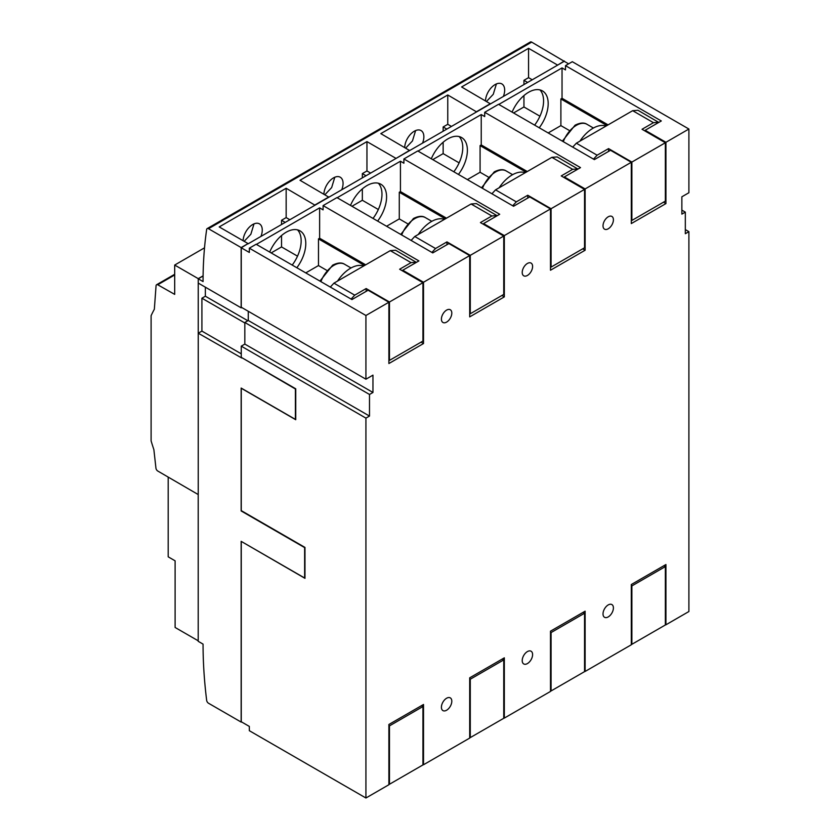 <?xml version="1.0" encoding="UTF-8"?>
<svg xmlns="http://www.w3.org/2000/svg" width="840" height="840" viewBox="0 0 840 840"><rect width="100%" height="100%" fill="white"/><g stroke="black" fill="none" stroke-linecap="round" stroke-linejoin="round"><path stroke-width="1.26" d="M204.519 247.832L174.689 265.052L174.689 294.378L157.878 284.855A2.615 1.512 -120 0 0 156.597 284.739A2.615 1.512 -120 0 0 156.061 285.726L154.34 309.267A199.154 114.986 -120 0 0 151.106 315.693L151.106 440.885A199.154 114.986 -120 0 0 153.878 449.652L155.946 468.174A2.625 1.512 -120 0 0 157.878 471.093L198.24 494.571L198.251 333.218L201.915 331.096L201.915 298.211L205.359 296.216L205.359 287.185M198.209 640.804L175.109 627.47L175.109 560.826L168.189 556.825L168.189 477.225M242.109 357.84L295.407 388.994L295.407 419.381L241.154 388.059L241.154 510.951L304.637 547.606L304.637 578.004L241.154 541.349L241.154 722.085L208.488 703.227A2.615 1.512 -120 0 1 206.661 700.371A434.123 250.646 -120 0 1 203.059 644.123L198.209 641.319L198.209 494.56M564.333 61.373L531.678 42.126A2.615 1.512 -120 0 0 530.365 42L207.186 228.585A2.615 1.512 -120 0 1 208.488 228.722L241.154 247.579L241.154 307.85L198.251 283.08L198.251 278.796L203.091 276.003M198.251 278.796L203.059 281.579A434.28 250.73 -120 0 1 206.661 229.467A2.615 1.512 -120 0 1 207.186 228.585M241.154 307.85L241.742 307.514M241.259 541.548L241.259 721.76L249.333 726.422L249.333 730.695L365.925 798L365.925 418.12L241.259 346.154L241.259 357.346L295.743 388.805L295.743 419.727L241.259 388.269L241.259 510.626L304.973 547.418L304.973 578.34L241.385 541.475M247.853 320.754L205.359 296.216M248.262 320.512L248.262 311.272L248.294 320.492L372.96 392.469L369.495 394.464L244.828 322.487L248.262 320.512M244.828 322.487L244.828 344.085L244.828 322.969L201.915 298.211M201.915 331.096L241.259 353.819M241.773 358.029L198.251 333.218M241.154 247.579L248.062 243.579L241.259 247.779L241.259 307.23L365.925 379.207L365.925 315.494L249.333 248.178L249.333 252.452L241.259 247.779M568.617 63.851L564.228 61.309L557.424 65.247L564.333 60.984M532.245 79.779L528.559 77.658L528.559 48.321L557.424 64.974M528.559 77.658L523.95 80.314L523.95 84.567M527.625 82.446L523.95 80.314M523.95 95.592L523.95 106.974L539.931 116.204M513.566 112.97L523.95 106.974M451.447 126.43L447.762 124.299L447.762 94.973L476.616 111.898L490.476 103.898L461.612 86.972L528.559 48.321M476.616 111.626L490.476 103.635M476.616 111.898L409.668 150.549L380.814 133.623L447.762 94.973M447.762 124.299L443.142 126.966L443.142 131.219M446.828 129.097L443.142 126.966M443.142 142.244L443.142 153.626L459.123 162.855M432.768 159.621L443.142 153.626M409.668 150.549L395.819 158.55L409.668 150.286M370.639 173.082L366.954 170.951L366.954 141.614L395.819 158.277M366.954 170.951L362.344 173.618L362.344 177.87M366.03 175.749L362.344 173.618M362.344 188.895L362.344 200.277L378.326 209.507M503.36 96.453A13.545 7.823 120 0 0 504.672 90.111A13.545 7.823 120 0 0 501.858 83.916A13.545 7.823 120 0 0 491.589 87.37A13.545 7.823 120 0 0 485.51 100.769M486.56 101.367L493.259 94.3L496.409 83.927M422.552 143.105A13.545 7.823 120 0 0 423.864 136.763A13.545 7.823 120 0 0 421.06 130.567A13.545 7.823 120 0 0 410.781 134.022A13.545 7.823 120 0 0 404.712 147.42M405.752 148.019L412.461 140.941L415.611 130.578M351.96 206.273L362.344 200.277M289.842 219.734L286.156 217.602L286.156 188.265L315.01 205.202L328.87 197.201L300.006 180.275L366.954 141.614M315.01 204.928L328.87 196.938M341.754 189.756A13.545 7.823 120 0 0 343.067 183.414A13.545 7.823 120 0 0 340.263 177.219A13.545 7.823 120 0 0 329.983 180.673A13.545 7.823 120 0 0 323.915 194.072M324.954 194.67L331.653 187.593L334.803 177.23M315.01 205.202L248.062 243.852M286.156 217.602L281.536 220.269L281.536 224.522M285.222 222.401L281.536 220.269M281.536 235.547L281.536 246.928L297.518 256.158M271.163 252.924L281.536 246.928M248.062 243.579L219.209 226.926L286.156 188.265M260.957 236.408A13.545 7.823 120 0 0 262.259 230.066A13.545 7.823 120 0 0 259.455 223.86A13.545 7.823 120 0 0 249.175 227.325A13.545 7.823 120 0 0 243.107 240.723M244.146 241.322L250.856 234.245L254.006 223.881M603.015 613.925A7.35 4.242 -60 0 1 606.228 606.533A7.35 4.242 -60 0 1 611.888 604.569A7.35 4.242 -60 0 1 613.41 607.929A7.35 4.242 -60 0 1 610.197 615.321A7.35 4.242 -60 0 1 604.538 617.295A7.35 4.242 -60 0 1 603.015 613.925M522.218 660.576A7.35 4.242 -60 0 1 525.42 653.184A7.35 4.242 -60 0 1 531.08 651.221A7.35 4.242 -60 0 1 532.602 654.581A7.35 4.242 -60 0 1 529.399 661.973A7.35 4.242 -60 0 1 523.74 663.947A7.35 4.242 -60 0 1 522.218 660.576M441.409 707.227A7.35 4.242 -60 0 1 444.623 699.836A7.35 4.242 -60 0 1 450.282 697.872A7.35 4.242 -60 0 1 451.805 701.232A7.35 4.242 -60 0 1 448.592 708.624A7.35 4.242 -60 0 1 442.932 710.598A7.35 4.242 -60 0 1 441.409 707.227M613.41 219.807A7.35 4.242 -60 0 1 610.197 227.199A7.35 4.242 -60 0 1 604.538 229.163A7.35 4.242 -60 0 1 603.015 225.803A7.35 4.242 -60 0 1 606.228 218.411A7.35 4.242 -60 0 1 611.888 216.436A7.35 4.242 -60 0 1 613.41 219.807M532.602 266.459A7.35 4.242 -60 0 1 529.399 273.851A7.35 4.242 -60 0 1 523.74 275.814A7.35 4.242 -60 0 1 522.218 272.454A7.35 4.242 -60 0 1 525.42 265.062A7.35 4.242 -60 0 1 531.08 263.088A7.35 4.242 -60 0 1 532.602 266.459M451.805 313.11A7.35 4.242 -60 0 1 448.592 320.502A7.35 4.242 -60 0 1 442.932 322.466A7.35 4.242 -60 0 1 441.409 319.106A7.35 4.242 -60 0 1 444.623 311.714A7.35 4.242 -60 0 1 450.282 309.74A7.35 4.242 -60 0 1 451.805 313.11M198.24 494.571L198.24 278.649L203.102 275.846M365.925 379.207L372.96 375.144L372.96 392.469M241.259 346.154L244.839 344.085L369.495 416.062L365.925 418.12M369.495 394.464L369.495 416.062M292.215 265.072A27.752 16.023 120 0 0 301.161 240.902A27.752 16.023 120 0 0 297.528 229.866M296.835 267.74A27.752 16.023 120 0 0 305.781 243.569A27.752 16.023 120 0 0 300.038 230.864A27.752 16.023 120 0 0 269.693 252.073M534.629 125.129A27.752 16.023 120 0 0 543.575 100.947A27.752 16.023 120 0 0 539.942 89.912M490.476 103.898L557.424 65.247M539.238 127.796A27.752 16.023 120 0 0 548.184 103.614A27.752 16.023 120 0 0 542.441 90.909A27.752 16.023 120 0 0 512.096 112.119M453.82 171.78A27.752 16.023 120 0 0 462.767 147.599A27.752 16.023 120 0 0 459.134 136.563M458.441 174.447A27.752 16.023 120 0 0 467.387 150.266A27.752 16.023 120 0 0 461.632 137.56A27.752 16.023 120 0 0 431.298 158.771M373.023 218.431A27.752 16.023 120 0 0 381.969 194.25A27.752 16.023 120 0 0 378.336 183.215M328.87 197.201L395.819 158.55M377.643 221.088A27.752 16.023 120 0 0 386.579 196.917A27.752 16.023 120 0 0 380.835 184.212A27.752 16.023 120 0 0 350.501 205.422M685.325 229.593L688.895 231.651L685.325 233.72L685.325 212.132L681.86 214.127L681.86 196.802L688.895 192.738L688.895 129.024L572.313 61.709L565.499 65.646L661.311 120.96L645.151 130.284L665.931 142.285L688.895 129.024M365.925 798L388.889 784.739L388.889 724.479L423.518 704.487L423.518 764.747L469.697 738.087L469.697 677.827L504.326 657.836L504.326 718.095L550.494 691.436L550.494 631.176L585.123 611.184L585.123 671.444L631.302 644.784L631.302 584.525L665.931 564.533L665.931 624.792L688.895 611.53L688.895 231.651M174.689 265.052L198.24 278.649M157.878 284.676L174.689 274.964M631.302 643.976L631.88 644.301L631.88 585.921L631.302 585.596M631.88 644.301L665.353 624.981L665.353 566.601L663.852 565.73M631.88 585.921L665.353 566.601M550.494 690.627L551.072 690.952L551.072 632.573L550.494 632.236M551.072 690.952L584.546 671.633L584.546 613.252L583.044 612.381M551.072 632.573L584.546 613.252M469.697 737.268L470.274 737.604L470.274 679.224L469.697 678.888M470.274 737.604L503.748 718.284L503.748 659.904L502.247 659.033M470.274 679.224L503.748 659.904M388.889 783.92L389.466 784.255L389.466 725.875L388.889 725.54M389.466 784.255L422.94 764.925L422.94 706.545L421.439 705.684M389.466 725.875L422.94 706.545M681.86 210.126L685.325 212.132M665.931 142.285L665.931 203.584L631.302 223.577L631.302 162.278L610.523 150.286L594.363 159.611L498.55 104.297L484.701 112.298L580.503 167.612L564.344 176.935L585.123 188.937L631.302 162.278M585.123 188.937L585.123 250.236L550.494 270.228L550.494 208.929L529.715 196.938L513.555 206.262L417.753 150.948L403.893 158.949L499.706 214.263L483.546 223.587L504.326 235.589L550.494 208.929M504.326 235.589L504.326 296.887L469.697 316.88L469.697 255.581L448.917 243.579L432.757 252.914L336.945 197.6L323.096 205.601L418.908 260.915L402.738 270.239L423.518 282.24L469.697 255.581M423.518 282.24L423.518 343.539L388.889 363.531L388.889 302.232L368.109 290.231L351.95 299.565L256.147 244.251L249.333 248.178M365.925 315.494L388.889 302.232M665.931 624.792L665.353 624.456M585.123 671.444L584.546 671.107M504.326 718.095L503.748 717.759M423.518 764.747L422.94 764.411M645.151 131.072L645.151 130.284M663.505 202.188L665.931 203.584M608.097 124.877L562.034 98.291L560.889 98.952L560.889 125.612L568.942 130.263M606.942 125.538L560.889 98.952M548.174 132.951L560.889 125.612M608.559 151.41L608.559 148.607L597.125 155.201L593.502 159.117M658.77 122.273L653.457 122.682L632.678 110.68L637.99 110.282L658.77 122.43M653.457 122.682L642.033 129.276L665.353 142.737L665.353 201.117L631.88 220.447L631.302 220.112M665.353 142.737L631.88 162.067L631.88 220.447M608.559 148.607L631.88 162.067M572.723 147.116L576.356 143.199L597.125 155.201M632.678 110.68L576.356 143.199M579.915 141.152A29.379 16.968 -60 0 1 606.029 126.063M562.034 98.291L562.034 67.914L565.499 69.909L565.499 65.646M498.781 104.433L562.034 67.914M527.289 171.528L481.236 144.942L481.236 114.566L484.701 116.561L484.701 112.298M577.973 168.924L572.659 169.323L551.88 157.332L557.193 156.933L577.973 169.071M527.751 198.061L527.751 195.248L516.327 201.852L512.694 205.769M572.659 169.323L561.236 175.928L584.546 189.389L584.546 247.769L551.072 267.099L550.494 266.763M584.546 189.389L551.072 208.719L551.072 267.099M527.751 195.248L551.072 208.719M491.925 193.767L495.548 189.851L516.327 201.852M551.88 157.332L495.548 189.851M499.118 187.792A29.379 16.968 -60 0 1 525.231 172.715M564.344 177.723L564.344 176.935M582.698 248.84L585.123 250.236M481.236 144.942L480.081 145.603L480.081 172.263L488.135 176.915M526.134 172.19L480.081 145.603M467.376 179.603L480.081 172.263M417.984 151.084L481.236 114.566M446.492 218.179L400.439 191.583L400.439 161.217L403.893 163.212L403.893 158.949M483.546 224.375L483.546 223.587M501.9 295.481L504.326 296.887M400.439 191.583L399.284 192.255L399.284 218.915L407.337 223.566M445.337 218.841L399.284 192.255M386.568 226.254L399.284 218.915M446.954 244.713L446.954 241.899L435.53 248.504L431.897 252.42M497.165 215.576L491.852 215.975L471.082 203.984L476.385 203.584L497.165 215.722M491.852 215.975L480.428 222.579L503.748 236.04L503.748 294.42L470.274 313.75L469.697 313.415M503.748 236.04L470.274 255.36L470.274 313.75M446.954 241.899L470.274 255.36M411.117 240.419L414.75 236.502L435.53 248.504M471.082 203.984L414.75 236.502M418.31 234.444A29.379 16.968 -60 0 1 444.433 219.366M337.176 197.736L400.439 161.217M365.694 264.831L319.631 238.234L319.631 207.858L323.096 209.864L323.096 205.601M416.367 262.227L411.054 262.626L390.274 250.635L395.588 250.236L416.367 262.374M366.156 291.365L366.156 288.55L354.721 295.155L351.099 299.072M411.054 262.626L399.63 269.231L422.94 282.692L422.94 341.072L389.466 360.392L388.889 360.066M422.94 282.692L389.466 302.012L389.466 360.392M366.156 288.55L389.466 302.012M330.32 287.07L333.942 283.154L354.721 295.155M390.274 250.635L333.942 283.154M337.512 281.096A29.379 16.968 -60 0 1 363.626 266.017M402.738 271.026L402.738 270.239M421.092 342.132L423.518 343.539M319.631 238.234L318.476 238.907L318.476 265.566L326.54 270.218M364.539 265.493L318.476 238.907M305.77 272.895L318.476 265.566M256.378 244.388L319.631 207.858M208.488 228.722L531.678 42.126M562.359 141.141L575.043 125.213C580.115 122.682 584.094 122.377 586.961 124.289A21.221 12.254 120 0 0 576.356 125.339A21.221 12.254 120 0 0 563.294 141.677M481.551 187.782L494.245 171.864C499.317 169.334 503.286 169.019 506.163 170.94A21.221 12.254 120 0 0 495.548 171.99A21.221 12.254 120 0 0 482.486 188.328M400.754 234.434L413.438 218.516C418.519 215.985 422.489 215.67 425.355 217.591A21.221 12.254 120 0 0 414.75 218.642A21.221 12.254 120 0 0 401.688 234.98M319.956 281.085L332.64 265.167C337.712 262.637 341.691 262.322 344.558 264.243A21.221 12.254 120 0 0 333.942 265.293A21.221 12.254 120 0 0 320.891 281.631M174.689 274.281L156.597 284.739M593.418 128.026L586.961 124.289M512.62 174.667L506.163 170.94M431.823 221.319L425.355 217.591M351.015 267.971L344.558 264.243"/></g></svg>
